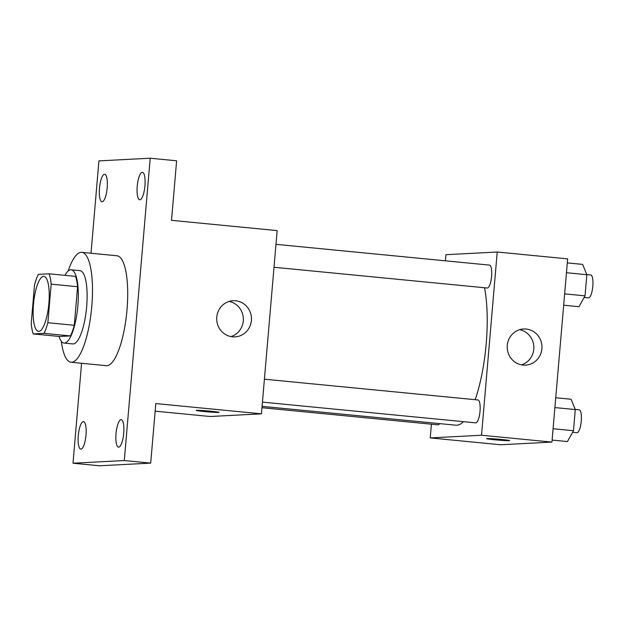 <?xml version="1.0" encoding="UTF-8"?>
<svg xmlns="http://www.w3.org/2000/svg" width="624" height="624" viewBox="0 0 624 624"><rect width="100%" height="100%" fill="white"/><g stroke="black" fill="none" stroke-linecap="round" stroke-linejoin="round"><path stroke-width="0.94" d="M38.828 331.352A27.604 7.621 95.6 0 1 38.516 331.344A27.604 7.621 95.6 0 1 33.595 303.131A27.604 7.621 95.6 0 1 43.859 276.385A27.604 7.621 95.6 0 1 48.828 304.036A27.604 7.621 95.6 0 1 38.828 331.352M47.869 322.717L51.168 284.146A35.63 9.836 95.6 0 0 49.132 273.811L38.345 274.373A35.63 9.836 95.6 0 0 34.507 285.02L31.2 323.583A35.63 9.836 95.6 0 0 33.236 333.918L44.031 333.356A35.63 9.836 95.6 0 0 47.869 322.717L74.272 325.283L77.579 286.72L51.168 284.146M33.236 333.918L59.647 336.492L70.442 335.93L44.031 333.356M49.132 273.811L75.543 276.377A35.63 9.836 95.6 0 1 77.579 286.72M74.272 325.283A35.63 9.836 95.6 0 1 70.442 335.93M59.038 336.43A36.808 10.163 -84.4 0 0 64.03 343.067A36.808 10.163 -84.4 0 0 77.711 307.421A36.808 10.163 -84.4 0 0 71.159 269.794A36.808 10.163 -84.4 0 0 64.974 275.348M71.159 269.794L79.958 270.652A36.808 10.163 95.6 0 1 86.588 307.515A36.808 10.163 95.6 0 1 73.258 343.933A36.808 10.163 95.6 0 1 72.836 343.925L64.03 343.067M68.149 271.019A55.216 15.249 95.6 0 1 81.744 252.338A55.216 15.249 95.6 0 1 91.681 307.632A55.216 15.249 95.6 0 1 71.682 362.263A55.216 15.249 95.6 0 1 71.05 362.248A55.216 15.249 95.6 0 1 61.316 341.289M81.744 252.338L116.953 255.762A55.216 15.249 95.6 0 1 126.89 311.056A55.216 15.249 95.6 0 1 106.899 365.687A55.216 15.249 95.6 0 1 106.267 365.672L71.05 362.248M144.932 185.851A13.806 3.814 95.6 0 1 139.745 199.789A13.806 3.814 95.6 0 1 137.288 185.687A13.806 3.814 95.6 0 1 142.42 172.318A13.806 3.814 95.6 0 1 144.932 185.851M123.724 433.212A13.806 3.814 95.6 0 1 118.544 447.151A13.806 3.814 95.6 0 1 116.08 433.048A13.806 3.814 95.6 0 1 121.212 419.671A13.806 3.814 95.6 0 1 123.724 433.212M85.979 435.178A13.806 3.814 95.6 0 1 80.8 449.116A13.806 3.814 95.6 0 1 78.343 435.006A13.806 3.814 95.6 0 1 83.476 421.637A13.806 3.814 95.6 0 1 85.979 435.178M107.188 187.816A13.806 3.814 95.6 0 1 102.008 201.755A13.806 3.814 95.6 0 1 99.551 187.652A13.806 3.814 95.6 0 1 104.676 174.275A13.806 3.814 95.6 0 1 107.188 187.816M81.58 363.269L73.008 463.211L124.293 460.543L150.205 158.215L98.927 160.883L91.01 253.235M155.15 411.161L210.163 416.504L261.44 413.837L155.805 403.564L150.696 463.117L99.419 465.785L73.008 463.211M150.696 463.117L124.293 460.543M261.44 413.837L277.15 230.607L171.514 220.334L176.615 160.789L150.205 158.215M232.541 336.812A18.096 17.378 -93 0 1 216.707 318.412A18.096 17.378 -93 0 1 233.142 300.729A18.096 17.378 -93 0 1 251.433 317.897A18.096 17.378 -93 0 1 235.022 336.874A18.096 17.378 -93 0 1 232.541 336.812M218.642 412.456A11.505 0.46 4.9 0 1 206.006 411.7A11.505 0.46 4.9 0 1 196.178 410.397A11.505 0.46 4.9 0 1 207.683 410.927A11.505 0.46 4.9 0 1 219.102 412.363A11.505 0.46 4.9 0 1 218.642 412.456M229.117 301.439A18.096 17.378 -93 0 1 243.337 318.318A18.096 17.378 -93 0 1 230.942 336.586M463.429 421.668A80.613 22.261 95.6 0 1 456.854 425.217A80.613 22.261 95.6 0 1 455.926 425.201L262.08 406.349M484.544 287.742A80.613 22.261 95.6 0 1 475.168 399.695M262.447 402.121L475.706 422.861A11.505 3.175 -84.4 0 0 479.981 411.723A11.505 3.175 -84.4 0 0 477.937 399.961L264.412 379.197M439.592 423.61A11.505 3.175 95.6 0 1 438.095 424.827A11.505 3.175 95.6 0 1 437.962 424.827L261.963 407.706M275.972 244.335L489.497 265.106A11.505 3.175 95.6 0 1 491.564 276.627A11.505 3.175 95.6 0 1 487.399 288.007A11.505 3.175 95.6 0 1 487.266 288.007L274.006 267.259M431.41 424.187L430.24 437.915L481.517 435.248L497.227 252.018L445.942 254.686L445.419 260.816M497.227 252.018L567.645 258.866L551.936 442.096L500.659 444.764L430.24 437.915M551.936 442.096L481.517 435.248M523.037 365.071A18.096 17.378 -93 0 1 507.203 346.663A18.096 17.378 -93 0 1 523.645 328.988A18.096 17.378 -93 0 1 541.936 346.156A18.096 17.378 -93 0 1 525.525 365.126A18.096 17.378 -93 0 1 523.037 365.071M509.597 440.614A11.505 0.46 4.9 0 1 509.145 440.7A11.505 0.46 4.9 0 1 496.501 439.951A11.505 0.46 4.9 0 1 486.681 438.656A11.505 0.46 4.9 0 1 498.178 439.179A11.505 0.46 4.9 0 1 509.597 440.622A11.505 0.46 4.9 0 1 509.145 440.708A11.505 0.46 4.9 0 1 496.548 439.951A11.505 0.46 4.9 0 1 486.681 438.649M519.613 329.698A18.096 17.378 -93 0 1 533.832 346.577A18.096 17.378 -93 0 1 521.446 364.837M552.115 440.068L567.434 441.558L573.472 430.716L575.289 409.555L571.069 399.243L555.742 397.753M573.472 430.716L553.082 428.735M575.289 409.555L554.9 407.573M575.234 409.43L579.166 409.812A11.505 3.175 95.6 0 1 581.24 421.333A11.505 3.175 95.6 0 1 577.075 432.713A11.505 3.175 95.6 0 1 576.943 432.705L572.598 432.284M563.675 305.214L579.002 306.704L585.031 295.862L586.849 274.7L582.629 264.389L567.302 262.899M585.031 295.862L564.65 293.873M586.849 274.7L566.459 272.719M586.794 274.568L590.733 274.95A11.505 3.175 95.6 0 1 592.8 286.471A11.505 3.175 95.6 0 1 588.635 297.851A11.505 3.175 95.6 0 1 588.502 297.851L584.158 297.43M527.888 443.344L529.854 443.243"/></g></svg>
